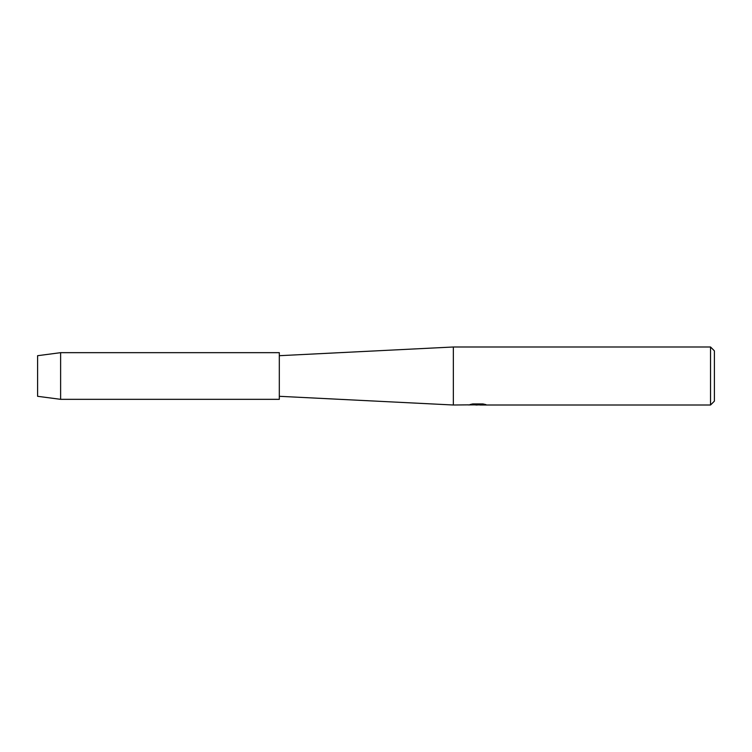 <?xml version="1.0" encoding="UTF-8"?>
<svg xmlns="http://www.w3.org/2000/svg" width="752" height="752" viewBox="0 0 752 752"><rect width="100%" height="100%" fill="white"/><g stroke="black" fill="none" stroke-linecap="round" stroke-linejoin="round"><path stroke-width="1.13" d="M37.6 396.304L37.6 355.696L60.621 352.669L279.312 352.669L279.312 399.331L60.621 399.331L37.6 396.304L37.6 355.696M468.581 404.858L453.353 405.008L279.312 396.304M453.353 405.008L453.353 346.992L710.537 346.992L714.4 350.864L714.4 401.136L710.537 405.008L480.039 405.008L485.482 404.501M279.312 355.696L453.353 346.992M478.028 404.905L474.879 404.905M477.276 405.008L476.044 405.008M710.537 405.008L710.537 346.992M468.581 404.961L478.319 404.557L469.972 404.557M469.981 404.557L472.698 403.946L482.991 403.946L485.98 404.632L479.945 404.99M470.545 404.905L477.68 404.811M470.357 404.463L478.319 404.557M60.621 399.331L60.621 352.669M477.388 404.905L479.945 404.905"/></g></svg>
